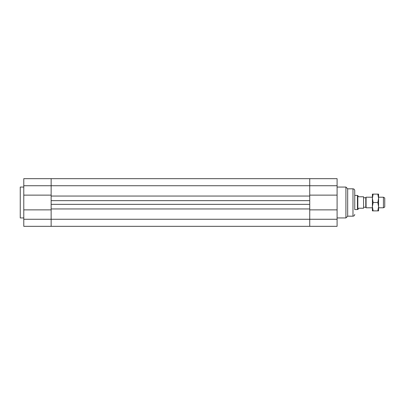 <?xml version="1.0" encoding="UTF-8"?>
<svg xmlns="http://www.w3.org/2000/svg" width="405" height="405" viewBox="0 0 405 405"><rect width="100%" height="100%" fill="white"/><g stroke="black" fill="none" stroke-linecap="round" stroke-linejoin="round"><path stroke-width="0.61" d="M23.779 209.871L23.779 226.329L51.141 226.329L51.141 219.267L51.141 226.329L309.734 226.329L309.734 208.945L51.141 208.945L51.141 204.353L309.734 204.353L309.734 208.945L309.734 200.647L51.141 200.647L51.141 196.055L51.141 219.267L51.141 209.871L23.779 209.871L23.779 195.129L51.141 195.129L51.141 178.671L51.141 196.055L309.734 196.055L309.734 200.647L309.734 185.733L309.734 195.129L337.092 195.129L337.092 209.871L309.734 209.871L309.734 226.329L337.092 226.329L337.092 209.871M337.092 195.129L337.092 178.671L309.734 178.671L309.734 185.733L309.734 178.671L23.779 178.671L23.779 195.129M357.833 209.339L357.833 195.661L358.714 196.764L363.568 196.764L363.568 208.236L358.714 208.236L358.076 209.339L357.448 209.562L354.745 209.562L354.745 202.5M354.745 209.562L354.745 190.583C354.638 189.515 354.051 188.922 352.978 188.821L352.978 216.179L347.682 216.179L345.916 217.946L345.916 187.054L337.092 187.054M347.682 216.179L347.682 188.821L345.916 187.054M354.745 190.583L354.745 195.438L357.448 195.438L357.448 209.562M23.779 217.946L20.25 217.946L20.25 187.054L23.779 187.054M383.424 207.795L384.75 207.031L384.75 197.969L383.424 197.205L383.424 207.795L378.574 207.795M372.392 197.205L366.079 197.205L366.079 207.795L372.392 207.795M366.079 197.205L365.776 197.736L365.776 207.264L366.079 207.795M365.776 207.264L363.568 207.264M372.392 198.308L372.392 194.117L373.142 194.117L372.392 198.308L373.142 202.5L372.392 206.692L372.392 198.308M372.392 210.883L372.392 206.692L373.142 210.883L372.392 210.883M378.574 210.883L377.825 210.883L378.574 206.692L378.574 210.883M378.574 206.692L377.825 202.5L378.574 198.308L378.574 206.692M378.574 198.308L377.825 194.117L378.574 194.117L378.574 198.308M373.142 202.5L377.825 202.5M373.142 210.883L377.825 210.883M373.142 194.117L377.825 194.117M23.779 185.733L337.092 185.733M23.779 219.267L337.092 219.267M345.916 217.946L337.092 217.946M352.978 216.179C354.051 216.078 354.638 215.485 354.745 214.417M352.978 188.821L347.682 188.821M383.424 197.205L378.574 197.205M365.776 197.736L363.568 197.736M357.833 195.661L357.448 195.438"/></g></svg>
